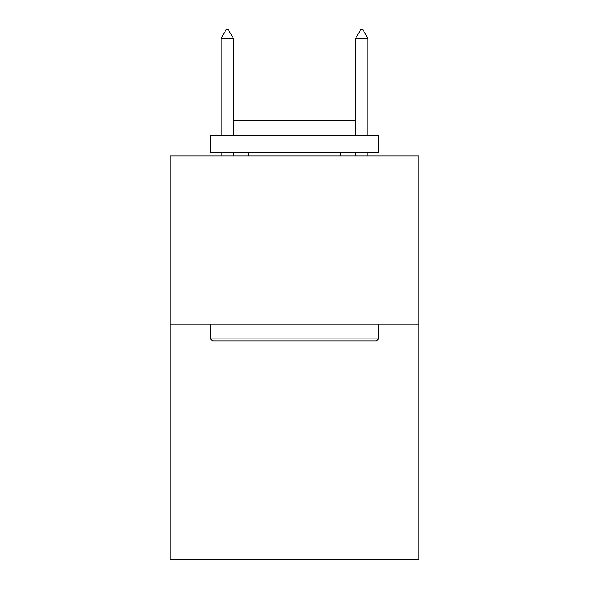 <?xml version="1.0" encoding="UTF-8"?>
<svg xmlns="http://www.w3.org/2000/svg" width="589" height="589" viewBox="0 0 589 589"><rect width="100%" height="100%" fill="white"/><g stroke="black" fill="none" stroke-linecap="round" stroke-linejoin="round"><path stroke-width="0.88" d="M418.919 324.156L418.919 559.55L170.081 559.55L170.081 156.026L418.919 156.026L418.919 324.156L170.081 324.156M212.452 340.972L210.435 338.955L378.565 338.955L376.548 340.972L212.452 340.972M378.565 135.845L378.565 152.661L210.435 152.661L210.435 135.845L378.565 135.845M233.973 135.845L233.973 120.377L355.027 120.377L355.027 135.845M378.565 324.156L378.565 338.955M210.435 324.156L210.435 338.955M340.236 152.661L340.236 156.026M248.764 152.661L248.764 156.026M233.296 38.197L228.252 29.45L226.235 29.45L221.192 38.197L233.296 38.197L233.296 135.845M233.296 152.661L233.296 156.026M221.192 38.197L221.192 135.845M221.192 152.661L221.192 156.026M360.748 29.45L362.765 29.45L367.808 38.197L355.704 38.197L360.748 29.45M367.808 156.026L367.808 152.661M367.808 135.845L367.808 38.197M355.704 156.026L355.704 152.661M355.704 135.845L355.704 38.197"/></g></svg>
